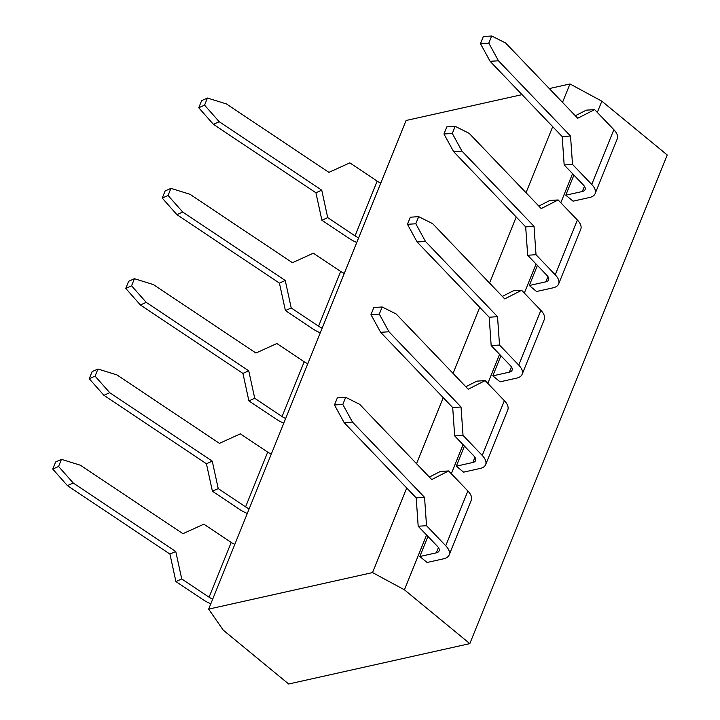 <?xml version="1.0" encoding="UTF-8"?>
<svg xmlns="http://www.w3.org/2000/svg" width="720" height="720" viewBox="0 0 720 720"><rect width="100%" height="100%" fill="white"/><g stroke="black" fill="none" stroke-linecap="round" stroke-linejoin="round"><path stroke-width="1.08" d="M328.896 172.359L349.839 162.864L377.181 181.116L355.059 235.881A10.836 5.04 -158 0 0 358.677 237.816M380.799 183.051A10.836 5.04 22 0 1 377.181 181.116M356.787 242.487A21.672 10.089 22 0 1 349.236 238.5L321.894 220.248L315.918 192.771L213.39 124.317L198.738 107.766L201.618 100.656L207.432 98.037L226.395 103.923L328.923 172.377L349.839 162.864M355.059 235.881L327.717 217.629L321.894 220.248M327.717 217.629L321.741 190.161L219.213 121.707L204.561 105.147L207.432 98.037M213.39 124.317L219.213 121.707M315.918 192.771L321.741 190.161M198.738 107.766L204.561 105.147M595.134 193.644L617.256 138.879A21.672 10.089 -158 0 0 613.854 129.681L591.723 184.455A21.672 10.089 22 0 1 595.134 193.644A21.672 10.089 22 0 1 589.572 197.487L573.066 201.168L565.794 195.192L573.912 175.104M591.723 184.455L572.508 164.385L564.165 164.925L583.389 184.986A10.836 5.04 -158 0 1 585.09 189.585A10.836 5.04 -158 0 1 582.309 191.511L565.794 195.192M613.854 129.681L594.63 109.62L577.71 118.242L505.638 43.002L491.67 36L488.79 43.11L498.456 60.786L570.528 136.026L572.508 164.385M575.316 115.749L586.287 110.16L594.63 109.62M491.67 36L483.327 36.54L480.456 43.65L490.113 61.317L562.185 136.566L564.165 164.925M488.79 43.11L480.456 43.65M498.456 60.786L490.113 61.317M570.528 136.026L562.185 136.566M318.564 326.214L291.222 307.953L285.246 280.485L182.718 212.031L168.066 195.48L170.937 188.361L189.9 194.247L292.428 262.71L313.344 253.188L340.686 271.449L318.564 326.214A10.836 5.04 -158 0 0 322.182 328.14M344.304 273.375A10.836 5.04 22 0 1 340.686 271.449M320.292 332.82A21.672 10.089 22 0 1 312.741 328.833L285.399 310.572L279.423 283.104L176.895 214.65L162.243 198.09L165.123 190.98L170.937 188.361M291.222 307.953L285.399 310.572M292.428 262.71L313.344 253.188M176.895 214.65L182.718 212.031M279.423 283.104L285.246 280.485M162.243 198.09L168.066 195.48M282.069 416.538L254.727 398.286L248.751 370.818L146.223 302.364L131.571 285.804L134.442 278.694L153.405 284.58L255.933 353.034L276.849 343.521L304.191 361.773L282.069 416.538A10.836 5.04 -158 0 0 285.687 418.473M307.809 363.708A10.836 5.04 22 0 1 304.191 361.773M283.797 423.144A21.672 10.089 22 0 1 276.246 419.157L248.904 400.905L242.928 373.428L140.4 304.974L125.748 288.423L128.628 281.304L134.442 278.694M254.727 398.286L248.904 400.905M255.933 353.034L276.849 343.521M140.4 304.974L146.223 302.364M242.928 373.428L248.751 370.818M125.748 288.423L131.571 285.804M245.574 506.871L218.232 488.61L212.256 461.142L109.728 392.688L95.076 376.128L97.947 369.018L116.91 374.904L219.438 443.358L240.354 433.845L267.696 452.106L245.574 506.871A10.836 5.04 -158 0 0 249.192 508.797M271.314 454.032A10.836 5.04 22 0 1 267.696 452.106M247.302 513.477A21.672 10.089 22 0 1 239.751 509.481L212.409 491.229L206.433 463.761L103.905 395.307L89.253 378.747L92.133 371.637L97.947 369.018M218.232 488.61L212.409 491.229M219.438 443.358L240.354 433.845M103.905 395.307L109.728 392.688M206.433 463.761L212.256 461.142M89.253 378.747L95.076 376.128M558.639 283.977L580.77 229.212A21.672 10.089 -158 0 0 577.359 220.014L555.228 274.779A21.672 10.089 22 0 1 558.639 283.977A21.672 10.089 22 0 1 553.077 287.82L536.571 291.501L529.299 285.516L537.417 265.428M555.228 274.779L536.013 254.709L527.67 255.249L546.894 275.319A10.836 5.04 -158 0 1 548.595 279.918A10.836 5.04 -158 0 1 545.814 281.835L529.299 285.516M577.359 220.014L558.135 199.944L541.215 208.575L469.143 133.326L455.175 126.324L452.295 133.443L461.961 151.11L534.033 226.35L536.013 254.709M538.821 206.082L549.792 200.484L558.135 199.944M455.175 126.324L446.832 126.864L443.961 133.983L453.618 151.65L525.69 226.89L527.67 255.249M452.295 133.443L443.961 133.983M461.961 151.11L453.618 151.65M534.033 226.35L525.69 226.89M522.144 374.301L544.275 319.536A21.672 10.089 -158 0 0 540.864 310.338L518.733 365.103A21.672 10.089 22 0 1 522.144 374.301A21.672 10.089 22 0 1 516.582 378.144L500.076 381.825L492.804 375.849L500.922 355.761M518.733 365.103L499.518 345.042L491.175 345.582L510.399 365.643A10.836 5.04 -158 0 1 512.1 370.242A10.836 5.04 -158 0 1 509.319 372.168L492.804 375.849M540.864 310.338L521.64 290.277L504.72 298.899L432.648 223.659L418.68 216.657L415.8 223.767L425.466 241.434L497.538 316.683L499.518 345.042M502.326 296.406L513.297 290.817L521.64 290.277M418.68 216.657L410.337 217.197L407.466 224.307L417.123 241.974L489.195 317.223L491.175 345.582M415.8 223.767L407.466 224.307M425.466 241.434L417.123 241.974M497.538 316.683L489.195 317.223M485.649 464.634L507.78 409.869A21.672 10.089 -158 0 0 504.369 400.671L482.238 455.436A21.672 10.089 22 0 1 485.649 464.634A21.672 10.089 22 0 1 480.087 468.477L463.581 472.158L456.309 466.173L464.427 446.085M482.238 455.436L463.023 435.366L454.68 435.906L473.904 455.976A10.836 5.04 -158 0 1 475.605 460.575A10.836 5.04 -158 0 1 472.824 462.492L456.309 466.173M504.369 400.671L485.145 380.601L468.225 389.232L396.153 313.983L382.185 306.981L379.305 314.1L388.971 331.767L461.043 407.007L463.023 435.366M465.831 386.73L476.811 381.141L485.145 380.601M382.185 306.981L373.842 307.521L370.971 314.64L380.628 332.307L452.7 407.547L454.68 435.906M379.305 314.1L370.971 314.64M388.971 331.767L380.628 332.307M461.043 407.007L452.7 407.547M182.916 533.673L203.859 524.178L231.201 542.43L209.079 597.195A10.836 5.04 -158 0 0 212.697 599.13M234.819 544.365A10.836 5.04 22 0 1 231.201 542.43M210.807 603.801A21.672 10.089 22 0 1 203.256 599.814L175.914 581.562L169.938 554.085L67.41 485.631L52.758 469.08L55.638 461.961L61.452 459.351L80.415 465.237L182.943 533.691L203.859 524.178M209.079 597.195L181.737 578.943L175.914 581.562M181.737 578.943L175.761 551.475L73.233 483.021L58.581 466.461L61.452 459.351M67.41 485.631L73.233 483.021M169.938 554.085L175.761 551.475M52.758 469.08L58.581 466.461M449.154 554.958L471.285 500.193A21.672 10.089 -158 0 0 467.874 490.995L445.743 545.76A21.672 10.089 22 0 1 449.154 554.958A21.672 10.089 22 0 1 443.592 558.801L427.086 562.482L419.814 556.506L427.932 536.418M445.743 545.76L426.528 525.699L418.185 526.239L437.409 546.3A10.836 5.04 -158 0 1 439.11 550.899A10.836 5.04 -158 0 1 436.329 552.825L419.814 556.506M467.874 490.995L448.65 470.934L431.73 479.556L359.658 404.316L345.69 397.314L342.81 404.424L352.476 422.091L424.548 497.34L426.528 525.699M429.336 477.063L440.316 471.474L448.65 470.934M345.69 397.314L337.347 397.854L334.476 404.964L344.133 422.631L416.205 497.88L418.185 526.239M342.81 404.424L334.476 404.964M352.476 422.091L344.133 422.631M424.548 497.34L416.205 497.88M522.036 94.644L406.071 120.492L208.656 609.12L223.281 630.18L288.675 684L469.818 643.626L667.242 154.998L601.848 101.178L597.303 112.41M426.573 534.996L404.424 589.806L372.546 572.589L406.728 487.989M572.553 173.682L560.808 202.743M536.058 264.006L524.313 293.067M499.563 354.339L487.818 383.391M463.068 444.663L451.323 473.724M562.518 102.393L569.97 83.961L601.848 101.178M416.538 463.698L443.223 397.656M453.033 373.374L479.718 307.332M489.528 283.041L516.213 216.999M526.023 192.717L552.708 126.675M404.424 589.806L469.818 643.626M569.97 83.961L549.288 88.569M208.656 609.12L372.546 572.589M584.424 186.273L582.309 191.511M547.929 276.606L545.814 281.835M511.434 366.93L509.319 372.168M474.939 457.263L472.824 462.492M438.444 547.587L436.329 552.825"/></g></svg>
